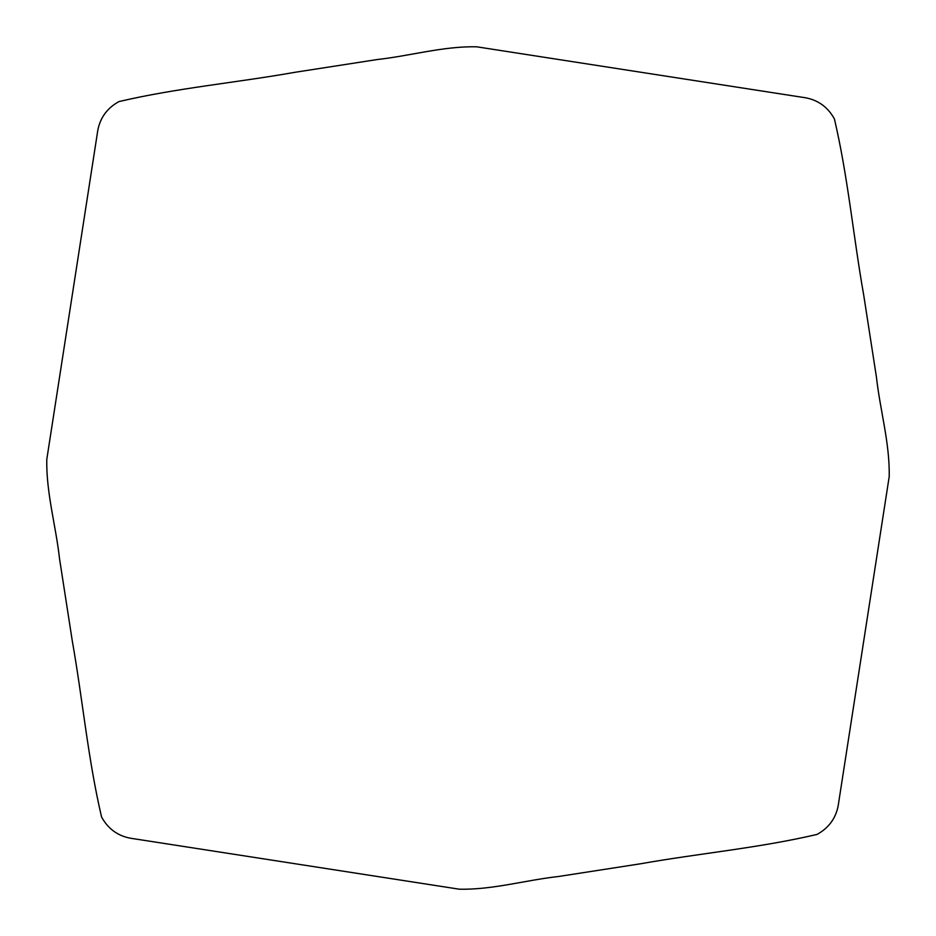 <?xml version="1.0" encoding="UTF-8"?>
<svg xmlns="http://www.w3.org/2000/svg" width="936" height="936" viewBox="0 0 936 936"><rect width="100%" height="100%" fill="white"/><g stroke="black" fill="none" stroke-linecap="round" stroke-linejoin="round"><path stroke-width="1.4" d="M46.8 459.33C46.086 492.734 55.891 525.622 59.541 558.792L72.283 640.926C82.66 699.473 88.031 759.33 101.579 817.034C108.599 829.787 119.363 837.018 133.883 838.75L459.33 889.2C492.734 889.902 525.622 880.109 558.792 876.459L640.926 863.717C699.473 853.339 759.33 847.969 817.034 834.421C829.776 827.401 837.018 816.625 838.738 802.117L889.2 476.67C889.902 443.266 880.109 410.377 876.447 377.208L863.706 295.074C853.328 236.527 847.969 176.67 834.421 118.966C827.401 106.213 816.625 98.982 802.117 97.25L476.67 46.8C443.266 46.098 410.377 55.891 377.196 59.541L295.074 72.283C236.527 82.66 176.658 88.031 118.954 101.579C106.213 108.599 98.982 119.375 97.25 133.883L46.8 459.33"/></g></svg>

